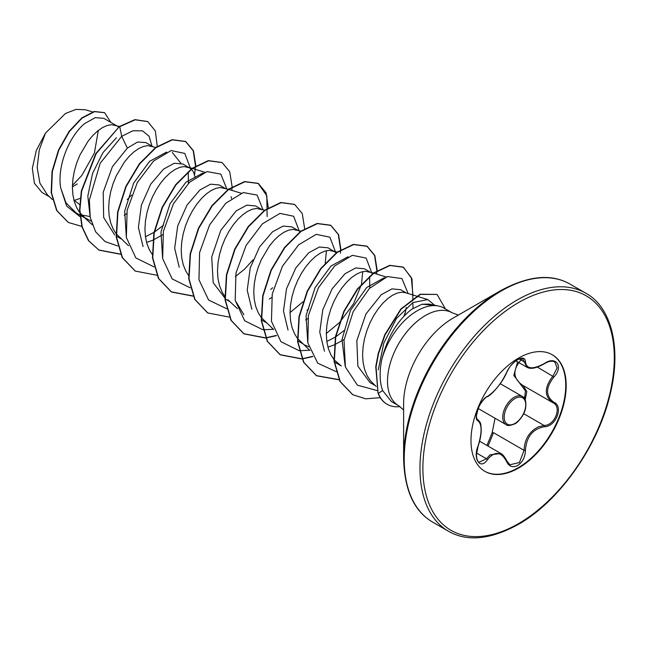 <?xml version="1.0" encoding="UTF-8"?>
<svg xmlns="http://www.w3.org/2000/svg" width="647" height="647" viewBox="0 0 647 647"><rect width="100%" height="100%" fill="white"/><g stroke="black" fill="none" stroke-linecap="round" stroke-linejoin="round"><path stroke-width="0.97" d="M487.498 396.344C494.777 391.645 501.101 383.776 506.472 372.737C508.946 367.189 512.675 362.797 517.673 359.554C522.574 357.087 525.162 357.84 525.445 361.794C526.44 369.178 532.764 369.744 544.434 363.493C555.943 355.373 563.844 366.623 553.937 376.983C545.478 387.779 545.478 396.215 553.937 402.28C563.852 406.381 555.919 426.761 544.434 426.729C532.764 428.872 526.432 436.749 525.445 450.352C525.162 457.154 522.566 462.209 517.673 465.517C512.675 467.935 508.938 466.536 506.472 461.319C501.069 451.42 494.745 450.854 487.498 459.629C480.47 470.329 472.577 459.055 478.012 446.115C482.088 432.778 482.088 424.335 478.012 420.793C472.577 419.296 480.486 398.916 487.498 396.344A1.027 0.857 63.4 0 1 487.118 396.789C486.253 396.409 480.139 402.871 478.141 408.653L476.451 415.657C476.451 417.938 476.799 419.207 477.51 419.466L477.357 419.369M479.079 462.281L486.447 458.763L490.062 454.841L500.802 453.482C502.897 454.534 504.854 456.952 506.674 460.753A1.027 0.558 157.4 0 1 506.472 461.319M509.925 464.764L519.412 462.556L524.078 450.344C524.539 439.208 529.375 431.355 538.587 426.785L544.078 425.467C554.883 425.58 562.259 406.631 552.91 402.725L552.926 402.741A1.027 0.679 117.9 0 1 552.91 402.725C544.159 396.385 544.159 387.504 552.91 376.085L557.148 367.892L554.73 361.908M524.531 398.544L525.461 390.853L513.815 375.381L517.6 361.875M486.948 445.451L492.157 432.77L495.044 418.245M552.028 354.621A67.328 38.877 -60 0 1 562.057 408.653A67.328 38.877 -60 0 1 518.134 467.773A67.328 38.877 -60 0 1 484.7 471.242M518.587 358.09A67.328 38.877 -60 0 1 552.255 354.75A67.328 38.877 -60 0 1 562.575 408.702A67.328 38.877 -60 0 1 518.587 468.04A67.328 38.877 -60 0 1 484.926 471.372A67.328 38.877 -60 0 1 474.607 417.42A67.328 38.877 -60 0 1 518.587 358.09M403.615 458.383L403.615 403.599A69.706 40.243 120 0 1 452.9 318.227L500.349 290.835A136.808 78.983 120 0 0 500.349 290.835A136.808 78.983 120 0 0 403.615 458.383C404.383 490.078 414.072 511.324 432.673 522.129L448.428 531.219C467.077 541.927 490.321 539.695 518.166 524.515C558.717 501.878 597.925 446.713 610.04 394.775C622.179 346.857 610.719 306.573 585.834 293.22A137.407 79.33 120 0 0 517.131 300.03A137.407 79.33 120 0 0 427.368 421.116A137.407 79.33 120 0 0 448.428 531.219M438.472 306.023L428.872 304.074L421.99 304.252L411.662 309.282C397.387 320.386 387.432 337.119 381.787 359.481A53.604 30.951 -60 0 1 417.226 310.77A53.604 30.951 -60 0 1 438.472 306.023A53.604 30.951 -60 0 1 444.036 308.118L452.229 312.849A53.604 30.951 120 0 0 425.419 315.501A53.604 30.951 120 0 0 390.4 362.741A53.604 30.951 120 0 0 398.617 405.701L403.615 409.98M398.617 405.701L391.419 401.544L382.644 390.537C379.603 382.199 379.32 371.847 381.787 359.481M406.332 292.986L400.671 289.71L391.953 288.885L381.269 294.7L365.903 314.054L356.82 340.726L357.864 366.194L370.019 382.555L375.082 385.475M416.361 296.051L405.305 292.67L401.755 292.218L397.412 293.01L392.721 295.121L387.852 298.502L382.984 303.071L378.293 308.708L373.95 315.251L370.124 322.529L366.962 330.342L364.584 338.454L363.104 346.646L362.579 354.693L363.072 362.36L364.601 369.429L367.132 375.713L370.634 381.026L376.198 386.518M74.009 200.513L80.188 198.37M79.67 204.589L73.871 199.98M116.145 125.445L103.835 118.336L95.271 117.649L84.765 123.52C69.933 135.344 56.96 165.131 60.648 187.751L65.978 202.826L76.039 212.831L79.832 215.014M80.099 214.731L90.079 216.543M119.485 126.464L111.559 124.677L107.216 125.469L102.525 127.58L97.657 130.961L92.788 135.53L88.097 141.159L79.937 154.989L76.767 162.793L74.397 170.913L72.909 179.106L72.391 187.153L72.885 194.82L74.405 201.888L76.936 208.164L79.662 212.507M79.977 212.912L84.83 217.691L91.106 221.12M152.417 146.384L145.81 142.575L137.585 142.016L127.354 148.106L112.392 166.716L103.196 192.321L103.666 217.505L114.689 234.958M155.757 147.411L147.831 145.624L143.497 146.416L138.806 148.519L133.929 151.899L129.06 156.469L124.37 162.106L116.209 175.935L113.047 183.74L110.669 191.852L109.181 200.052L108.664 208.091L109.157 215.758L110.677 222.827L113.209 229.111L115.942 233.446M116.25 233.858L128.559 245.771M146.562 242.407L152.732 240.255M191.172 168.996L183.028 164.055L174.31 163.238L163.626 169.045L150.727 184.152L141.402 205.107L138.401 227.485L143.068 246.556M189.603 167.856L184.104 166.562L179.769 167.355L175.078 169.465L170.21 172.846L165.341 177.415L160.65 183.044L156.307 189.595L152.482 196.874L149.32 204.678L146.942 212.798L145.454 220.991L144.936 229.038L145.429 236.705L146.95 243.773L149.489 250.049L152.53 254.797M224.962 188.269L219.301 185.002L210.59 184.177L199.899 189.992L187.032 205.083L177.699 225.94L174.666 248.238L179.219 267.276M228.31 189.296L220.384 187.509L216.041 188.301L211.351 190.404L206.482 193.785L201.613 198.354L196.923 203.991L192.58 210.542L188.754 217.821L185.592 225.625L183.214 233.737L181.734 241.938L181.209 249.977L181.702 257.643L183.222 264.712L185.762 270.996L188.487 275.331M261.242 209.216L255.573 205.94L246.855 205.123L236.171 210.93L220.781 230.332L211.715 257.013L213.187 282.658L225.843 299.318L229.984 301.704M262.156 209.741L256.657 208.447L252.314 209.24L247.623 211.351L242.754 214.731L237.886 219.301L233.195 224.93L228.852 231.48L225.027 238.759L221.864 246.564L219.487 254.683L218.007 262.876L217.489 270.923L217.982 278.59L219.503 285.659L222.034 291.943L224.76 296.269M297.515 230.154L291.846 226.887L283.135 226.062L272.452 231.877L259.568 246.952L250.235 267.882L247.219 290.228L251.837 309.282M300.855 231.181L292.929 229.394L288.586 230.186L283.896 232.289L279.027 235.67L274.158 240.239L269.467 245.876L261.307 259.706L258.137 267.51L255.767 275.622L254.279 283.823L253.761 291.862L254.255 299.529L255.775 306.597L258.307 312.881L261.032 317.216M261.348 317.628L273.657 329.541M336.262 252.767L328.118 247.825L319.416 247L308.724 252.815L295.841 267.898L286.524 288.748L283.483 311.037L288.028 330.075M334.701 251.626L329.202 250.332L324.867 251.125L320.176 253.236L315.307 256.616L310.431 261.186L305.74 266.823L301.405 273.366L297.58 280.644L294.417 288.457L292.04 296.569L290.552 304.761L290.034 312.808L290.527 320.475L292.048 327.544L294.587 333.828L297.313 338.163M297.628 338.567L309.929 350.488M304.972 345.005L308.748 346.776M327.932 347.124L334.103 344.972M370.06 272.039L364.398 268.772L355.68 267.947L344.997 273.762L332.097 288.869L322.764 309.808L319.764 332.17L324.454 351.232M373.408 273.066L365.474 271.279L361.139 272.072L356.448 274.174L351.58 277.555L346.711 282.124L342.02 287.761L337.677 294.312L333.852 301.591L330.69 309.395L328.312 317.515L326.824 325.708L326.306 333.747L326.8 341.414L328.32 348.482L330.86 354.766L334.362 360.08L341.252 365.943L334.669 362.142M118.619 127.103L117.058 125.971M124.224 215.265L126.489 213.793M145.494 236.737L153.994 232.354M154.382 232.111L163.57 225.18M188.406 183.352L188.245 171.77M153.072 240.11L162.769 234.732M195.208 177.504L193.469 171.973L191.407 169.215M231.48 198.443L231.141 196.672M235.314 276.617L244.566 269.16L253.001 259.884M270.745 289.427L272.662 287.769M269.314 299.035L271.586 297.563M307.01 310.374L308.732 308.894M305.594 319.974L307.859 318.502M326.864 341.446L335.356 337.071M335.744 336.828L344.891 329.938M369.777 288.061L369.615 276.487M334.442 344.827L344.131 339.449M405.159 313.245L406.267 307.495M413.093 308.304L412.778 302.667M72.415 185.446L81.773 175.491L94.381 153.153L98.328 130.427M41.998 192.466L34.404 183.263L32.35 168.398L36.272 150.589L45.508 133.047L65.46 113.516L76.006 109.4L85.453 109.755L92.594 111.939M45.508 133.047L39.281 149.918L37.17 167.436L39.888 183.158L47.449 194.884L52.399 199.494M127.354 148.106L121.701 136.331L132.918 130.767L142.429 130.815L149.061 136.21L151.98 146.133M131.592 195.022L127.216 199.632M79.985 216.632L66.649 206.078L60.648 187.751M117.73 245.957L105.008 241.541L95.562 231.691L90.224 217.343L89.367 199.955L100.148 163.303L121.701 136.331L119.727 126.683L135.191 119.808L147.783 121.612L155.353 131.001L157.261 146.343M81.821 226.401L68.347 222.471L56.936 210.655L51.493 192.83L52.342 171.633L58.804 150.169L69.423 131.478L82.12 118.086L94.591 111.648L104.62 112.724L110.863 122.396M119.42 126.505L95.829 153.517L81.336 190.986L79.581 209.943L81.983 226.96L88.493 240.668L98.991 250.138L88.793 240.846L82.282 227.137L79.88 210.113L81.643 191.164L96.136 153.687L119.42 126.505L134.883 119.63L147.629 121.523M68.194 222.382L56.637 210.485L51.194 192.652L52.035 171.463L58.505 149.999L69.116 131.301L81.821 117.908L94.284 111.478L104.466 112.635M77.308 183.91L72.391 186.91M378.293 369.858L383.776 343.128L396.49 318.421L412.907 302.586L427.74 299.545L434.145 304.769M345.191 366.21L341.988 339.521L350.464 310.398L366.671 287.519L384.302 277.717M307.746 342.32L306.063 315.817L315.04 287.745L330.973 266.046L348.037 256.77M362.708 271.643L361.527 283.984M361.366 284.688L353.537 303.815L339.812 322.166M339.246 322.74L326.306 333.528M326.428 250.696L325.247 263.046M302.974 301.801L290.034 312.59M243.887 314.652L235.193 300.426M162.64 258.509L160.966 232.03L169.967 203.918L185.915 182.236L202.94 173M126.367 237.595L124.685 211.132L133.662 183.052L149.619 161.313L166.651 152.069M172.288 152.474L180.812 163.141M90.095 216.648L87.822 196.025L92.57 173.339L102.93 152.676L116.411 137.746M190.493 168.438L184.824 153.428L171.14 150.557L153.598 160.99L137.334 182.527L127.152 210.186L126.343 237.465L135.846 257.935L154.002 266.896M226.749 188.819L220.837 174.132L207.056 171.592L189.555 182.236L173.404 203.837L163.368 231.44L162.656 258.59L172.175 278.938L190.283 287.842M263.022 209.757L257.102 195.062L243.28 192.547L225.746 203.255L209.596 224.946L199.591 252.605L198.969 279.763L208.609 300.046L226.822 308.813M299.318 231.27L293.649 216.252L279.957 213.389L262.415 223.822L246.151 245.359L235.977 273.018L235.168 300.297L244.671 320.766L262.828 329.727M263.094 329.76L273.56 329.274M335.591 252.209L329.921 237.198L316.237 234.327L298.696 244.768L282.432 266.297L272.25 293.964L271.441 321.236L280.944 341.705L299.1 350.666M299.367 350.698L309.678 350.245M371.863 273.155L366.145 258.088L352.34 255.314L334.693 265.957L318.421 287.761L308.376 315.631L307.859 342.934L317.734 363.185L336.246 371.693M404.06 315.971L405.588 311.417M408.12 293.528L401.916 278.598L387.496 276.56L369.429 288.408L353.262 311.482L344.018 340.168L345.417 367.011L357.379 385.151L377.185 390.586M434.905 305.295L421.99 304.252M98.991 250.138L120.568 254.271M195.839 165.794L193.453 150.751L185.802 141.596L172.304 139.857L155.976 147.645L139.655 163.966L126.165 186.538L117.916 212.127L116.492 237.037L122.469 257.668L135.272 271.085L156.841 275.218M231.885 190.388L232.095 187.104M232.111 186.732L229.725 171.698L222.083 162.551L208.585 160.804L192.264 168.576L175.944 184.896L162.454 207.461L154.196 233.049L152.765 257.951L158.733 278.59L171.528 292.015L193.113 296.156M268.368 208.043L266.054 192.782L258.371 183.497L244.881 181.742L228.561 189.506L212.24 205.811L198.742 228.375L190.477 253.956L189.037 278.865L194.99 299.512L207.784 312.946L229.386 317.103M304.656 228.617L302.278 213.599L294.652 204.444L281.162 202.681L264.841 210.445L248.513 226.749L235.015 249.313L226.749 274.894L225.31 299.812L231.262 320.459L244.056 333.892L265.666 338.041M265.877 338.017L276.495 335.656M340.92 249.936L338.607 234.659L330.908 225.374L317.418 223.627L301.09 231.4L284.761 247.72L271.271 270.292L263.014 295.889L261.582 320.799L267.559 341.438L280.361 354.855L301.939 358.988M302.157 358.964L312.768 356.602M377.209 270.503L374.823 255.46L367.173 246.313L353.674 244.574L337.346 252.354L321.025 268.675L307.543 291.247L299.286 316.836L297.863 341.745L303.831 362.377L316.642 375.794L339.117 379.829M412.422 301.033L412.826 298.599M412.891 298.178L411.961 278.817L403.453 267.26L390.076 265.488L373.893 273.099L357.67 289.144L344.172 311.417L335.761 336.763L334.329 361.422L340.282 381.649L352.793 394.727L365.62 398.819L380.282 397.679M445.419 308.918L437.04 294.401L420.453 294.417L401.148 309.153L385.03 334.968L378.495 353.788L376.053 366.898L378.042 393.133L375.753 366.72L378.196 353.61L384.73 334.79L400.849 308.975L420.154 294.239L437.04 294.401M98.684 249.968L120.479 254.077M194.577 174.658L195.507 166.36M195.523 165.988L193.202 150.711L185.503 141.426L172.005 139.687L155.676 147.467L139.356 163.788L125.866 186.36L117.608 211.949L116.185 236.859L122.162 257.49L135.118 270.996M221.929 162.462L208.285 160.626L191.965 168.406L175.644 184.719L162.154 207.283L153.889 232.871L152.466 257.781L158.426 278.412L171.229 291.837L193.024 295.962M267.122 216.543L266.815 195.709L258.072 183.327L244.582 181.564L228.262 189.328L211.933 205.633L198.443 228.197L190.169 253.786L188.73 278.695L194.69 299.335L207.63 312.865M294.498 204.355L280.863 202.503L264.542 210.267L248.213 226.571L234.715 249.135L226.442 274.724L225.002 299.642L230.963 320.289L243.757 333.723L265.577 337.847M265.796 337.823L276.358 335.429M340.403 253.123L340.605 250.13M340.613 249.758L338.308 234.489L330.609 225.196L317.111 223.45L300.782 231.23L284.462 247.542L270.972 270.123L262.706 295.711L261.283 320.621L267.26 341.26L280.062 354.685L301.85 358.794M302.068 358.77L312.638 356.368M376.675 274.069L376.877 271.077M376.894 270.697L374.573 255.419L366.873 246.135L353.375 244.396L337.047 252.184L320.726 268.505L307.236 291.077L298.979 316.666L297.563 341.567L303.532 362.207L316.334 375.624L339.012 379.627M412.948 295.008L411.306 277.571L403.154 267.09L389.777 265.319L373.594 272.929L357.37 288.974L343.872 311.239L335.461 336.586L334.03 361.244L339.982 381.471L352.639 394.638M400.032 406.599A53.248 30.749 -60 0 1 387.165 404.302A53.248 30.749 -60 0 1 378.341 393.311L382.644 390.537M387.019 404.213A53.248 30.749 -60 0 1 386.866 404.124A53.248 30.749 -60 0 1 378.042 393.133M523.019 385.483L526.804 391.548L525.21 399.83M492.157 432.77L493.499 432.697L488.048 446.09M544.434 363.493L544.41 363.727C536.379 368.264 530.564 369.437 526.957 367.245L522.752 358.786M522.339 358.438C512.448 369.138 512.448 378.018 522.339 385.078M522.258 385.038A1.027 0.615 -61.9 0 0 521.385 385.531M487.118 396.789L487.118 396.789C491.283 395.438 502.865 382.191 506.674 372.551A1.027 0.566 22.7 0 0 506.674 372.276M477.421 419.41L477.632 419.531A1.027 0.954 115.6 0 1 478.012 420.793M506.472 372.737A1.027 0.566 22.7 0 0 506.674 372.551C508.688 368.547 510.208 366.121 511.235 365.256C518.077 357.387 523.18 358.203 522.752 358.778M476.54 453.046L486.447 458.763A1.027 0.526 35.2 0 1 487.498 459.629M525.445 361.794A1.027 0.833 -179.5 0 1 524.078 361.754L519.25 358.972M506.431 460.551A1.027 0.558 157.4 0 1 506.674 460.753L509.933 464.772M554.754 361.924L554.754 361.924C552.085 360.573 548.64 361.172 544.41 363.727L544.184 363.646M493.499 432.697L524.078 450.344L525.445 450.352M553.937 376.983L537.333 367.092M523.674 413.692L544.078 425.467A1.027 0.582 86 0 1 544.434 426.729M553.937 402.28A1.027 0.679 117.9 0 1 552.926 402.741L553.161 402.863M478.198 408.516L506.1 424.626A16.264 9.39 -60 0 1 503.609 411.597A16.264 9.39 -60 0 1 514.236 397.274A16.264 9.39 -60 0 1 522.364 396.465L500.228 383.687M514.963 398.536A15.229 8.791 120 0 0 504.191 417.186A15.229 8.791 120 0 0 514.963 423.405A15.229 8.791 120 0 0 525.728 404.747A15.229 8.791 120 0 0 514.963 398.536M518.587 302.553A135.344 78.141 120 0 0 422.887 468.315A135.344 78.141 120 0 0 518.587 523.577A135.344 78.141 120 0 0 614.294 357.807A135.344 78.141 120 0 0 518.587 302.553M452.908 318.219L500.349 290.827C528.187 275.654 551.43 273.414 570.088 284.13A137.407 79.33 120 0 0 501.376 290.932A137.407 79.33 120 0 0 411.613 412.018A137.407 79.33 120 0 0 432.673 522.129M506.1 424.626C507.046 426.025 509.933 425.775 514.745 423.874C516.848 423.413 524.45 415.528 525.615 408.095C526.391 401.528 525.307 397.654 522.364 396.465M479.621 441.222L500.721 453.401M458.432 315.032L452.229 312.849M80.131 215.192L87.329 219.349M117.026 236.487L121.167 238.88M262.124 320.257L266.257 322.651M298.396 341.204L302.537 343.589M41.99 192.466L49.512 196.809M427.74 299.537L416.757 296.18M386.194 276.981L373.788 273.18M337.508 252.241L332.76 250.785M237.384 308.603L227.89 299.755M264.583 210.235L260.207 208.9M241.096 193.21L228.69 189.409M204.824 172.264L192.418 168.471M192.03 168.349L187.662 167.015M92.286 224.832L82.792 215.985M570.088 284.13L585.834 293.22M515.869 360.88L526.804 367.197M521.862 384.811L552.481 402.491M479.087 462.281L479.087 462.281C478.287 462.281 477.478 460.777 476.661 457.769L476.451 454.598L478.101 446.228C480.203 440 481.247 434.363 481.222 429.317C480.737 422.847 480.939 423.033 477.842 419.644"/></g></svg>
